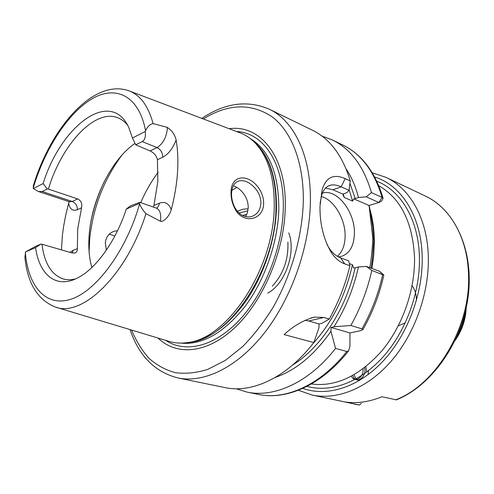 <?xml version="1.0" encoding="UTF-8"?>
<svg xmlns="http://www.w3.org/2000/svg" width="494" height="494" viewBox="0 0 494 494"><rect width="100%" height="100%" fill="white"/><g stroke="black" fill="none" stroke-linecap="round" stroke-linejoin="round"><path stroke-width="0.74" d="M256.54 189.974C250.964 182.897 245.135 179.859 239.065 180.866C234.514 182.292 232.019 186.349 231.575 193.049C231.365 197.915 232.421 202.688 234.749 207.363C239.003 214.779 244.456 217.873 251.113 216.65C257.016 214.822 260.276 210.407 260.888 203.405C260.962 198.668 259.517 194.191 256.54 189.974M231.062 191.894C231.062 174.524 248.748 173.345 258.862 188.319C262.116 193.092 263.703 198.168 263.623 203.54C263.469 220.552 242.264 224.826 234.644 208.116C232.026 202.88 230.834 197.47 231.062 191.894M176.123 139.993C172.783 148.546 168.318 154.289 162.724 157.209L157.419 159.698C156.536 155.795 154.103 152.868 150.108 150.929L157.012 147.589C162.668 144.057 166.095 137.999 167.287 129.416L167.33 127.378L171.103 130.422C173.764 133.547 175.438 136.733 176.123 139.993C177.834 149.861 178.291 160.772 177.494 172.733C176.661 184.725 174.58 197.05 171.251 209.722C170.041 213.822 167.843 217.187 164.663 219.818L162.643 221.139L161.032 221.46L160.427 221.25L160.704 218.966C160.97 213.112 159.513 209.493 156.332 208.116L139.777 202.305L139.333 203.516L139.598 203.973C140.92 207.147 143.038 210.382 145.958 213.68L160.427 221.25M167.33 127.378L153.084 123.605C149.966 124.161 147.459 126.557 145.576 130.793L145.224 131.509C145.891 136.739 144.878 140.098 142.186 141.593L135.702 144.828L132.448 138.024L145.224 131.509M338.291 256.843L340.539 256.602C349.357 254.151 353.988 246.376 354.414 233.285C355.007 212.173 337.303 188.918 322.965 192.969M337.39 256.337C342.373 251.94 344.948 245.209 345.115 236.151C345.485 219.126 333.981 199.7 321.316 196.507M343.287 193.876L344.201 197.464L343.027 194.173L332.925 189.776L325.54 188.06M201.818 118.375C224.9 102.888 247.395 99.837 269.31 109.23C294.072 120.814 311.387 155.987 310.374 202.423C309.59 247.006 291.472 298.357 264.376 332.981C237.2 367.61 203.892 383.332 178.007 377.966L225.06 387.599C252.057 393.52 286.897 377.564 313.795 342.564L318.957 327.88L319.013 323.959L321.971 323.286L329.239 319.062C338.47 302.402 345.368 284.637 349.931 265.766L344.701 263.87C339.427 261.9 334.889 258.004 331.079 252.175C323.459 238.905 319.76 223.64 319.989 206.381L322.045 190.159C325.793 177.334 333.512 173.493 345.189 178.637L350.258 180.928L348.992 190.314L341.138 186.843C337.155 185.089 333.678 184.515 330.708 185.127C326.306 186.121 323.218 189.745 321.452 196.001L320.075 203.553M233.335 185.738C237.713 187.226 241.51 190.412 244.74 195.278C247.198 199.366 248.346 203.639 248.186 208.104L247.395 212.747L245.45 216.65M117.523 230.741L114.349 231.198C109.18 232.915 106.167 236.762 105.302 242.739L106.34 250.174M242.406 215.489L243.104 215.285L242.468 215.526M157.419 159.698L157.858 181.415L153.924 205.455L159.303 203.219C164.91 201.182 168.892 203.349 171.251 209.722M153.356 207.072L153.924 205.455M69.944 252.335L73.112 250.335L77.342 248.643C77.459 250.989 76.576 252.459 74.687 253.052L71.994 252.928L42.002 244.24C44.38 263.475 51.567 275.065 63.553 279.017C67.252 280.005 71.241 279.975 75.52 278.925M77.342 248.643L77.737 228.802L81.547 207.801L77.354 209.691C72.791 211.395 69.889 209.265 68.66 203.3L69.043 201.663M135.029 143.39C112.119 158.895 92.619 197.631 89.389 232.427C88.105 245.58 88.926 257.281 91.847 267.52M243.104 215.285L246.778 214.359M242.511 215.545L246.759 214.396M395.564 399.881C436.727 384.449 471.498 325.756 468.466 273.244C467.194 236.601 449.447 207.122 425.334 196.032C455.295 209.944 474.209 251.113 468.096 296.962C462.094 342.811 431.429 385.802 396.398 399.85L381.948 396.75C369.376 401.881 357.224 403.641 345.491 402.036L359.292 405.006L361.429 403.363M229.136 128.712C260.35 124.235 287.026 156.728 285.229 208.684C284.161 251.353 263.321 300.469 235.453 327.059C207.542 353.753 176.722 356.174 158.012 338.044M129.545 91.038L239.602 132.67C245.456 134.8 250.761 138.357 255.509 143.346C268.409 157.327 274.645 178.661 274.232 207.332C273.602 269.31 227.178 338.798 187.844 342.509C181.039 343.571 174.666 343.163 168.726 341.28L56.088 307.249M61.435 249.871L62.398 235.342L63.621 226.252L65.795 214.785L68.66 203.3M369.222 205.683L372.63 226.073L373.76 241.14L372.427 258.93L371.099 268.149M350.258 180.928C342.608 155.709 330.017 138.814 312.498 130.262L269.31 109.23M312.77 343.88C332.203 322.403 345.417 296.011 352.407 264.704L353.593 268.026L355.118 267.834C346.078 309.207 320.643 347.85 292.491 365.134M301.791 356.409L303.489 354.636M352.407 264.704L349.394 263.611M139.333 203.516L126.31 209.055C115.738 241.443 95.638 269.156 77.465 278.005C56.02 289.033 39.248 274.726 35.574 247.63L25.632 251.854L35.716 246.315L40.848 244.129L35.574 247.63M145.958 213.68C126.655 275.356 81.924 317.741 55.285 307.009C37.686 299.926 27.547 283.389 24.879 257.386L25.632 251.854M40.848 244.129L42.002 244.24M126.31 209.055L130.515 205.85L139.777 202.305M329.239 319.062L323.91 317.469L314.579 317.111C303.829 319.927 293.683 325.744 284.143 334.574L313.795 342.564M383.826 275.127L371.791 270.434L366.35 266.402L358.434 266.927L355.118 267.834M236.212 388.759L246.944 392.075C274.127 398.022 308.911 382.547 335.556 348.431L346.825 351.469L348.585 350.894L349.913 346.424L349.962 332.944L360.441 330.721L362.911 329.584L362.003 328.843L350.826 325.503C360.435 308.318 367.425 289.966 371.791 270.434M326.997 244.518L329.004 247.957C332.203 252.842 336.074 256.151 340.625 257.88L348.684 260.838L349.931 265.766M350.826 325.503L333.956 326.787C345.467 308.583 353.624 288.632 358.434 266.927M349.937 183.391L355.26 198.607L358.49 197.501L366.202 196.834L371.476 192.635C363.794 166.503 350.833 148.972 332.579 140.037L322.045 136.128M371.476 192.635L382.134 197.433L383.109 198.335L381.745 200.959L378.892 202.484L366.202 196.834M348.992 190.314L347.054 192.487L343.027 194.173M344.201 197.464L352.599 201.089L349.097 189.542M358.49 197.501C355.637 186.51 351.524 176.994 346.146 168.967M333.956 326.787L331.005 327.436L330.961 331.32L335.556 348.431M275.331 377.397C295.721 370.377 314.264 355.013 330.961 331.32M355.26 198.607L353.766 198.841L352.599 201.089M38.384 191.511L69.364 201.768L72.186 201.478L77.657 198.928L48.4 189.109L47.27 188.986L42.2 191.518L38.384 191.511L33.333 188.547L43.151 183.546C60.731 126.192 110.409 87.87 128.681 127.254L132.448 138.024M33.333 188.547L33.289 185.911C50.481 128.662 92.996 78.28 128.761 90.742C140.16 94.897 148.268 105.852 153.084 123.605M237.348 211.296L242.801 209.265L248.149 208.764M77.657 198.928C81.072 200.644 82.368 203.602 81.547 207.801M127.699 125.34C124.951 121.901 121.808 119.449 118.27 117.973C95.256 107.834 61.54 144.649 48.4 189.109M150.108 150.929L135.702 144.828M43.151 183.546L47.27 188.986M247.858 210.907L238.929 212.982M109.254 234.187L114.898 235.928M369.815 267.68C371.469 258.004 372.464 248.093 372.797 237.96L369.055 205.492L378.861 202.503L381.745 200.959M369.055 205.492L353.766 198.841M366.35 266.402L379.367 271.2M331.005 327.436L349.962 332.944M323.91 317.469L308.787 320.989L319.013 323.959M308.787 320.989L304.989 320.266M287.872 242.097C288.601 259.301 283.433 273.972 272.361 286.125M288.712 232.859C296.412 252.033 285.149 284.081 267.699 293.152M398.3 325.861L405.296 322.817M416.411 300.605C416.516 294.702 415.077 289.743 412.082 285.736M371.976 268.328L371.118 268.007M368.018 374.711L368.505 370.636M354.525 375.205L354.84 376.409M354.908 376.601L355.056 376.965M355.217 377.323C356.223 379.275 357.687 380.3 359.601 380.386M366.634 372.062L365.856 366.678M352.858 375.471L353 375.946M353.068 376.138L353.229 376.533M353.383 376.873C356.662 384.437 367.091 376.613 364.547 367.715M351.543 376.416C354.488 383.295 364.016 377.496 362.991 368.894M156.444 208.153C158.129 207.196 159.08 205.553 159.303 203.219M162.724 157.209C162.674 152.757 160.772 149.552 157.012 147.589L142.186 141.593M345.189 178.637L341.138 186.843L332.925 189.776M121.913 155.141C104.073 179.217 93.354 206.825 89.766 237.972L89.081 251.767M376.761 181.199C400.912 190.48 418.789 219.941 419.418 257.584C420.19 292.609 405.735 331.789 382.739 357.273C359.675 382.739 330.369 392.934 307.058 386.351M311.436 383.968C335.722 387.135 359.15 376.156 381.708 351.043C402.431 326.281 415.17 290.003 414.534 257.473C412.681 222.269 400.764 198.366 378.781 185.75M372.254 172.789L385.987 177.365C410.026 188.399 427.526 218.756 428.317 256.979C429.224 293.43 414.608 334.24 390.976 361.398C367.277 388.531 336.828 400.387 312.035 395.015L359.181 404.987M302.841 388.389C326.775 396.991 357.829 387.79 382.597 361.602C407.303 335.407 423.055 293.881 422.191 256.843C421.487 216.168 401.202 185.096 374.662 177.013M131.589 330.06C136.146 341.021 141.963 350.45 149.027 358.354C156.771 365.22 165.539 369.994 175.333 372.674C185.621 374.032 196.476 372.921 207.918 369.333L225.283 360.422L242.468 346.757C253.632 335.426 263.932 322.137 273.367 306.904C291.244 275.158 302.112 236.997 303.291 202.268C304.038 162.643 291.423 131.108 271.842 116.615C250.829 102.925 227.987 103.703 203.318 118.943M236.558 131.521C263.605 132.627 284.822 163.823 283.247 209.635C282.204 248.859 264.136 293.862 239.053 320.415C213.927 347.01 184.984 353.327 165.607 340.341M250.223 138.542C269.31 150.102 278.851 173.808 278.826 209.654C277.832 242.764 264.654 280.407 244.925 306.57C223.529 333.178 202.132 345.355 180.724 343.089M253.533 141.37C269.094 154.511 276.733 176.963 276.461 208.721C275.479 240.022 263.728 275.461 245.722 301.396C226.252 327.874 206.041 341.694 185.071 342.867M254.311 142.118L257.362 145.069C270.169 158.957 276.381 180.094 275.985 208.48C275.399 269.835 229.432 338.569 190.363 342.268L186.145 342.75M369.895 209.147C372.779 219.033 374.267 229.809 374.353 241.473L373.785 254.836L371.951 268.464M25.336 252.471C28.072 286.298 45.72 307.447 71.019 299.179C96.207 291.12 126.149 251.014 139.598 203.973M362.003 328.843C371.544 311.875 378.46 293.739 382.745 274.442L379.343 271.181M378.879 202.447L382.134 197.433C374.353 171.517 361.312 154.079 343.015 145.119C361.892 154.437 375.255 172.178 383.109 198.335M246.944 392.075L258.313 394.403C285.581 400.362 320.322 385.135 346.825 351.469M145.576 130.793C138.956 95.527 115.658 84.709 91.717 99.004C67.666 113.361 44.713 149.305 33.166 188.171M457.148 336.05C461.396 328.745 464.064 320.902 465.138 312.523M236.836 187.35L231.865 190.357M158.204 172.283C151.368 181.298 145.545 191.419 140.734 202.639M91.186 220.139C94.045 206.745 98.423 193.864 104.314 181.502M340.625 257.88L344.701 263.87M77.354 209.691C77.41 205.77 75.687 203.028 72.186 201.478L42.2 191.518M72.223 252.99L73.112 250.335M330.708 185.127L328.127 186.065M354.612 404.185L359.292 405.006M187.844 342.509L186.121 342.75M254.293 142.099L255.509 143.346M372.427 258.93L371.716 264.086M385.987 177.365L425.334 196.032M383.844 275.041C379.546 294.418 372.569 312.603 362.911 329.584M332.579 140.037L343.015 145.119M343.225 195.241L343.41 195.988M258.313 394.403C286.637 400.56 322.076 384.801 348.585 350.894M372.63 226.073L372.044 221.775M130.052 329.597C138.919 355.939 154.906 372.062 178.007 377.966M466.225 307.793C465.694 319.76 461.995 330.653 455.122 340.465M298.364 390.279L312.035 395.015M104.623 180.897C98.485 193.648 93.965 206.955 91.063 220.806M112.095 232.106L114.342 231.198M237.04 181.681L239.065 180.866M314.579 317.111L310.985 317.957M383.696 274.88L379.355 271.187M369.969 209.555L369.129 206.369M322.045 190.159L321.452 196.001M331.079 252.175L329.004 247.957M69.364 201.768L69.932 201.898"/></g></svg>
